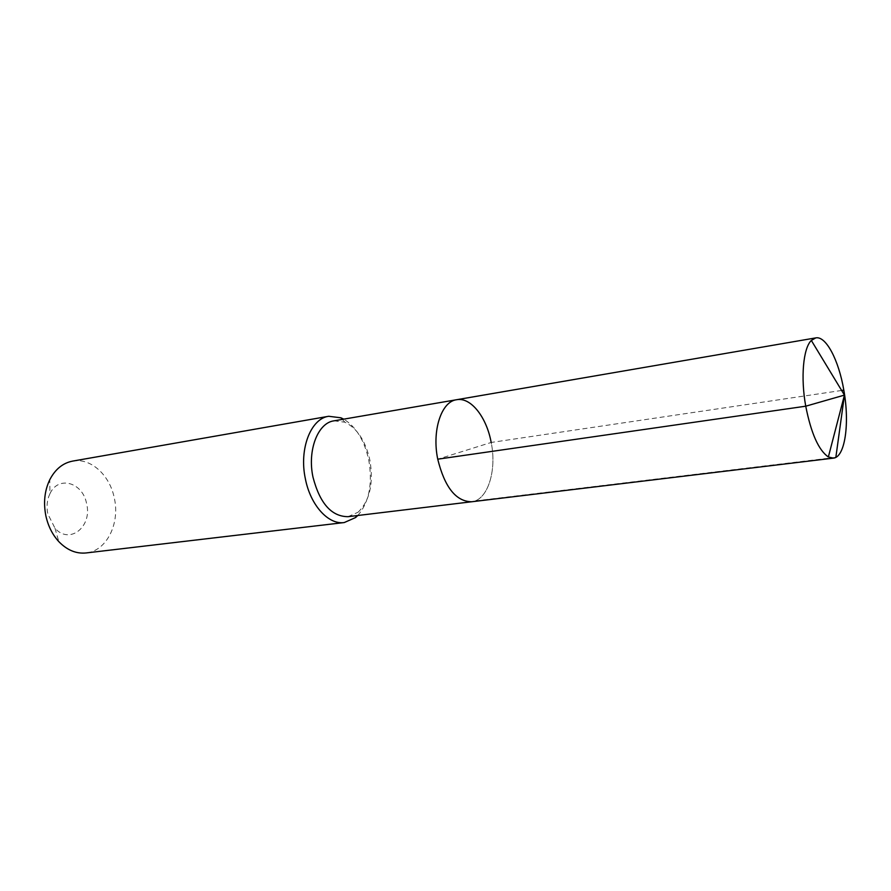 <?xml version="1.0" encoding="UTF-8"?>
<svg xmlns="http://www.w3.org/2000/svg" width="891" height="891" viewBox="0 0 891 891"><rect width="100%" height="100%" fill="white"/><g stroke="black" fill="none" stroke-linecap="round" stroke-linejoin="round"><path stroke-width="0.67" stroke-dasharray="4.46 3.34" d="M456.593 399.725C470.76 396.896 486.564 417.055 491.186 442.459C497.011 470.704 487.667 500.386 471.528 501.778C487.667 500.386 497.011 470.704 491.186 442.459L437.737 459.188M333.991 420.83L344.862 422.189C357.258 428.304 365.622 441.056 369.954 460.447C373.719 483.568 369.743 500.842 358.037 512.258L356.445 515.655M348.013 516.68L358.037 512.258M357.814 515.499C369.108 502.246 372.772 483.813 368.785 460.19C364.486 440.51 356.133 426.822 343.726 419.149M72.628 461.104C90.693 457.573 109.793 475.037 114.304 498.013C120.207 523.518 106.608 551.061 86.059 552.955M49.941 493.725C47.045 499.851 46.332 506.589 47.802 513.929L54.975 528.196C69.587 545.114 92.486 526.581 86.616 503.749C82.93 482.454 58.305 475.126 49.941 493.725L49.762 479.748M841.627 390.458L491.186 442.459M835.847 457.339L474.992 500.931M344.862 422.189L342.367 419.383M54.975 528.196L58.817 541.628"/><path stroke-width="1.34" d="M833.375 458.141C845.069 457.339 849.869 423.314 843.81 390.135L844.445 395.103L811.322 340.44C803.214 348.169 800.519 377.506 805.742 406.196L844.445 395.103L805.742 406.196C811.1 433.36 818.64 450.289 828.363 456.972L833.375 458.141L348.013 516.68C331.508 516.58 319.836 503.404 312.986 477.153C307.183 450.3 317.875 422.824 333.991 420.83L456.593 399.725C441.413 401.496 431.767 430.509 437.737 459.188C444.687 487.243 455.947 501.444 471.528 501.778C455.947 501.444 444.687 487.243 437.737 459.188L805.742 406.196L437.737 459.188C431.767 430.509 441.413 401.496 456.593 399.725C470.76 396.896 486.564 417.055 491.186 442.459M344.26 522.549L86.059 552.955C76.169 553.935 67.092 550.159 58.817 541.628C52.491 534.734 48.192 526.202 45.909 516.034C43.269 502.802 44.55 490.707 49.762 479.748C55.253 469.212 62.871 462.997 72.628 461.104L328.712 416.275C310.825 418.536 298.908 448.975 305.357 478.745C310.436 505.297 328.467 524.977 344.26 522.549L355.565 517.56L357.814 515.499M328.712 416.275L340.963 417.812L343.726 419.149M811.322 340.44L815.777 337.889C826.013 335.707 838.799 360.32 843.81 390.135L841.627 390.458M828.363 456.972L844.445 395.103L835.847 457.339M356.445 515.655L355.565 517.56M342.367 419.383L340.963 417.812M456.593 399.725L815.777 337.889"/></g></svg>
